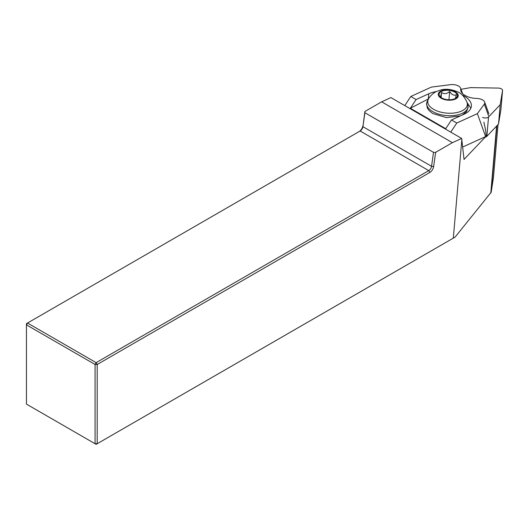 <?xml version="1.0" encoding="UTF-8"?>
<svg xmlns="http://www.w3.org/2000/svg" width="529" height="529" viewBox="0 0 529 529"><rect width="100%" height="100%" fill="white"/><g stroke="black" fill="none" stroke-linecap="round" stroke-linejoin="round"><path stroke-width="0.79" d="M493.431 177.671L498.027 124.573L493.418 177.856L491.157 192.318L455.079 237.111L96.139 444.34L97.197 443.732L97.197 364.488L429.819 172.447A5.502 3.174 -60 0 0 433.648 166.523L435.638 152.339L452.388 142.671L461.672 138.439L390.924 97.594L381.634 101.826L364.891 111.493L362.92 126.682A4.001 2.308 -60 0 1 360.13 130.994L27.508 323.027L96.139 362.649L428.755 170.609A4.001 2.308 120 0 0 431.545 166.304L433.502 152.352L364.878 112.73L364.891 111.493M461.672 138.439L464.032 159.441L485.225 137.137M359.079 131.595A5.502 3.174 120 0 0 362.901 125.677M26.45 404.11L96.139 444.34L95.075 443.732L95.075 364.488L26.45 324.866L26.45 404.11L95.075 443.732L97.197 443.732L453.32 238.123L461.863 139.339M452.388 142.671L381.634 101.826M455.079 237.111L453.32 238.123M435.638 152.339L433.502 152.352M364.878 112.73L362.92 126.682L431.545 166.304L433.648 166.523M360.13 130.994L428.755 170.609L429.819 172.447M97.197 364.488L96.139 362.649L95.075 364.488L97.197 364.488M26.45 324.866L27.508 323.027L26.45 323.642L26.45 324.866M450.761 132.144L456.785 123.026L451.482 119.964L445.716 128.686L410.339 108.26L428.325 98.969L428.774 93.765L416.105 99.538L410.802 96.476L404.778 105.595M470.836 108.26L467.094 102.454M462.696 147.029L485.629 136.575L477.37 113.642L456.785 123.026M462.544 93.554L460.614 88.198A7.505 3.855 -175.1 0 0 450.682 84.66L431.38 87.093L410.802 96.476M483.856 122.153L485.589 129.929L486.184 135.814L485.629 136.575M460.614 88.198A7.505 3.855 -175.1 0 1 460.726 89.189A15.01 7.71 4.9 0 0 460.957 91.173A15.01 7.71 4.9 0 0 476.761 98.447A7.505 3.855 -175.1 0 1 484.657 102.077A7.505 3.855 -175.1 0 1 484.346 104.094L477.37 113.642M451.482 119.964L464.145 114.191A25.015 12.855 4.9 0 0 471.379 106.131A25.015 12.855 4.9 0 0 462.154 94.956M436.399 91.543A25.015 12.855 4.9 0 0 428.774 93.765M416.105 99.538L410.339 108.26M488.538 115.739L484.346 104.094M454.113 91.775A9.165 4.708 -175.1 0 1 456.672 97.382A9.165 4.708 -175.1 0 1 446.674 99.571A9.165 4.708 -175.1 0 1 439.539 95.901A9.165 4.708 -175.1 0 1 443.15 90.776A9.165 4.708 -175.1 0 1 454.113 91.775M454.649 91.471A10.005 5.138 -175.1 0 1 451.673 100.08A10.005 5.138 -175.1 0 1 438.422 93.507A10.005 5.138 -175.1 0 1 454.649 91.471M440.068 96.781C440.373 97.548 440.869 96.113 441.556 92.476C444.062 94.334 446.767 93.997 449.67 91.457C451.693 94.757 453.902 95.848 456.302 94.744L455.489 98.361M441.556 92.476L441.12 97.521M449.67 91.457L448.956 99.776M482.64 117.445A4.001 2.056 4.9 0 0 488.538 116.988L500.196 104.722L502.537 90.585A4.001 2.056 4.9 0 0 502.55 90.505A4.001 2.056 4.9 0 0 498.206 88.078L470.565 87.616L461.017 89.322M500.884 109.748A4.001 2.056 -175.1 0 1 500.877 109.827A4.001 2.056 -175.1 0 1 500.87 109.913L498.523 124.05L486.865 136.317A4.001 2.056 -175.1 0 1 484.055 137.289M498.523 124.05L500.196 104.722M496.916 125.743L491.157 192.318M496.586 126.087L490.793 193.098M462.148 93.13L460.726 89.189M428.437 99.049C430.54 94.803 435.598 91.709 436.683 91.411L440.769 89.99C445.788 88.614 451.382 89.236 457.539 91.834C461.228 93.15 464.409 96.668 467.074 102.395A19.864 10.21 -175.1 0 1 446.681 113.107A19.864 10.21 -175.1 0 1 428.437 99.049L427.425 100.92A20.737 10.653 -175.1 0 0 446.469 115.593A20.737 10.653 -175.1 0 0 467.748 104.411L468.132 107.48L466.485 111.639L462.3 115.031M486.865 136.317L488.538 116.988M500.87 109.913L502.537 90.585M488.856 113.722L484.657 102.077M467.074 102.395L467.748 104.411M460.362 115.911L446.43 117.623L432.748 113.537L429.211 110.733L427.406 108.214L426.513 103.915L427.425 100.92M500.877 109.827L502.55 90.505"/></g></svg>
